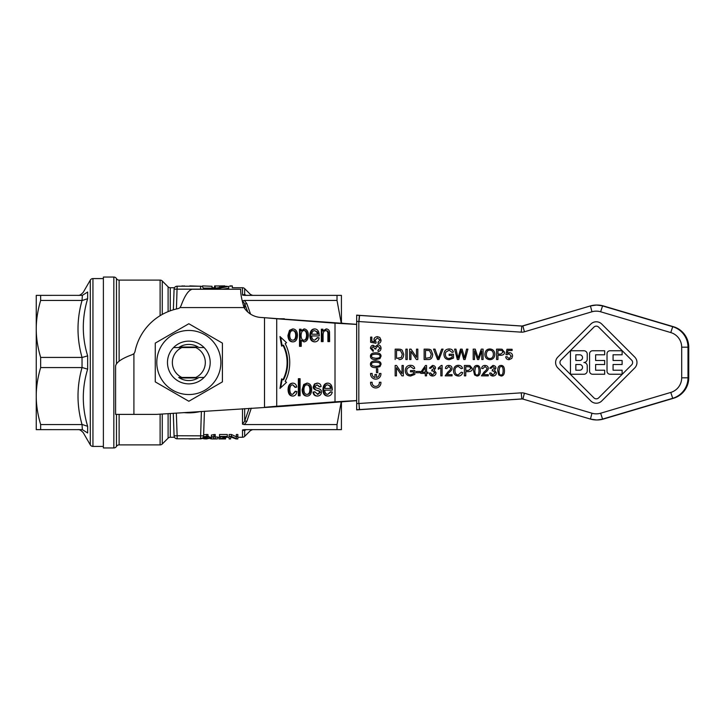 <?xml version="1.0" encoding="UTF-8"?>
<svg xmlns="http://www.w3.org/2000/svg" width="725" height="725" viewBox="0 0 725 725"><rect width="100%" height="100%" fill="white"/><g stroke="black" fill="none" stroke-linecap="round" stroke-linejoin="round"><path stroke-width="1.09" d="M40.654 429.635L82.369 429.644L87.653 432.979C81.852 432.608 81.852 432.608 87.653 432.979L87.653 426.309C81.852 407.078 81.852 388.029 87.653 369.161L87.653 355.839C81.852 336.971 81.852 317.922 87.653 298.691L87.653 292.021C81.852 292.392 81.852 292.392 87.653 292.021L82.369 295.356L40.654 295.365L40.654 300.44L82.034 300.44C76.669 319.435 76.669 338.43 82.034 357.425L82.034 367.575C76.669 386.57 76.669 405.565 82.034 424.56L40.654 424.56L40.654 429.635L36.25 429.635L36.25 328.933C36.223 337.913 37.691 347.411 40.654 357.425L40.654 367.575C37.691 377.589 36.223 387.087 36.25 396.067L36.25 397.427M82.034 357.425L40.654 357.425M92.945 278.581L92.945 446.419A3.054 3.054 0 0 1 90.299 444.896L90.299 280.104A3.054 3.054 0 0 1 92.945 278.581L103.385 278.581M242.503 295.066L242.503 287.734A3.054 3.054 0 0 1 244.66 288.632L244.66 294.305L242.503 295.066L244.37 295.365L341.421 295.365L341.421 323.078M230.65 436.93L236.042 438.933L237.854 438.933L237.854 436.387L236.341 436.387L236.341 438.661L231.438 436.387L229.127 436.387L229.127 438.933L230.65 438.933L230.65 437.103M229.127 436.387L229.127 434.483L231.438 434.483L236.341 436.822M236.341 436.387L236.341 434.483L237.854 434.483L237.854 436.387M211.419 436.921L211.419 435.036L215.207 434.465L215.207 436.368L211.419 436.921L213.639 437.248L213.639 438.824L211.419 438.933L217.373 438.933L215.207 438.824L215.207 436.368M215.207 436.985L217.373 436.985L217.373 438.824M220.264 438.933L222.004 438.933L227.288 436.976L227.288 436.387L219.548 436.387L219.548 436.849L225.856 436.849L220.264 438.933L220.264 437.103L221.478 436.849M219.548 436.387L219.548 434.483L227.288 434.483L227.288 436.387M207.685 435.979L209.008 436.604L209.008 438.453L202.882 437.692M203.625 434.683L207.957 434.465L207.957 436.359L203.453 436.622M341.421 401.922L341.421 429.635L244.379 429.635L242.503 429.934L244.66 430.695C252.327 430.478 252.327 430.478 244.66 430.695A3.054 2.846 -90 0 1 246.817 429.635M337.016 429.635L337.016 424.56L341.221 401.931M249.119 408.32L244.66 421.189L242.503 424.179L244.37 424.56L337.016 424.56M250.497 430.541L244.66 436.368A3.054 3.054 0 0 1 242.503 437.266L237.854 437.266M160.107 315.683L160.107 280.104A3.054 3.054 0 0 1 162.264 281.001L162.264 314.423M168.1 311.632L168.1 286.837A3.054 3.054 0 0 0 170.266 287.734L170.266 310.808M174.489 437.266L170.266 437.266A3.054 3.054 0 0 0 168.1 438.163L162.264 443.999A3.054 3.054 0 0 1 160.107 444.896L119.117 444.896A3.054 3.054 0 0 0 116.471 446.419A3.054 3.054 0 0 1 113.834 447.95L103.385 447.95L103.385 277.05L113.834 277.05A3.054 3.054 0 0 1 116.471 278.581A3.054 3.054 0 0 0 119.117 280.104L119.117 361.104M203.589 289.257L203.589 289.157A3.054 3.054 0 0 0 200.535 286.212L177.136 286.212A3.054 3.054 0 0 0 174.082 289.157L173.366 309.792L174.082 289.157L203.589 289.157A3.054 3.054 0 0 0 200.535 286.212L200.535 289.257M173.293 413.286L174.082 435.843A3.054 3.054 0 0 0 177.136 438.788L200.535 438.788A3.054 3.054 0 0 0 203.589 435.843L204.441 411.247M356.673 321.157L356.673 315.112L360.47 315.429L359.355 315.411L358.821 321.501L358.821 403.499L356.673 403.598L356.673 321.402L521.221 332.15A9.153 9.153 -90 0 0 524.411 331.796L591.963 311.777A15.261 15.252 90 0 1 600.626 311.777L670.77 332.567A15.261 15.252 90 0 1 681.69 347.193L681.69 377.807A15.261 15.252 90 0 1 670.77 392.433L600.626 413.223A15.261 15.252 90 0 1 591.963 413.223L524.411 393.204A9.153 9.153 -90 0 0 521.221 392.85L359.002 403.49L359.319 407.794L359.573 409.58L521.828 398.94A3.054 3.054 90 0 1 522.362 398.949L356.673 409.888L356.673 403.843M359.002 321.51L359.573 315.42L521.828 326.06A3.054 3.054 90 0 0 522.027 326.069A3.054 3.054 90 0 1 521.828 326.06L522.227 326.06M597.255 305.044A21.36 21.351 90 0 1 603.318 305.923L596.503 305.044A21.36 21.351 -90 0 0 590.44 305.923L522.897 325.942A3.054 3.054 90 0 1 522.027 326.069A3.054 3.054 90 0 0 522.362 326.051L360.47 315.429L522.372 326.051M597.255 419.956L596.503 419.956A21.36 21.351 -90 0 0 602.566 419.077L672.718 398.288L603.318 419.077A21.36 21.351 90 0 1 597.255 419.956L603.318 419.077L602.566 419.077L600.626 413.223M380.906 373.438A5.184 5.184 90 0 1 380.906 374.481A5.184 5.184 -90 0 0 380.906 373.438L379.338 373.438A3.634 3.625 90 0 1 376.529 377.507L376.529 374.481L374.97 374.481L374.97 377.507A3.634 3.625 90 0 1 372.152 373.438L370.593 373.438A5.184 5.184 -90 0 0 375.749 379.148A5.184 5.184 -90 0 0 380.906 374.481A5.184 5.184 90 0 1 375.749 379.148L375.749 379.148M380.906 382.256L380.906 382.256A5.184 5.184 90 0 1 380.906 383.298A5.184 5.184 -90 0 0 380.906 382.256L379.338 382.256A3.634 3.625 90 0 1 375.749 386.407A3.634 3.625 90 0 1 372.152 382.256L370.593 382.256A5.184 5.184 -90 0 0 375.749 387.966A5.184 5.184 -90 0 0 380.906 383.298A5.184 5.184 90 0 1 375.749 387.966L375.749 387.966M188.835 394.545A32.045 32.045 0 0 0 220.88 362.5A32.045 32.045 0 0 0 188.835 330.455A32.045 32.045 0 0 0 156.79 362.5A32.045 32.045 0 0 0 188.835 394.545M222.403 381.885L188.835 401.26L155.268 381.885L155.268 343.115L188.835 323.74L222.403 343.115L222.403 381.885M36.25 327.573L36.25 295.365L40.654 295.365M212.026 286.284L202.61 285.904L212.026 286.284L212.026 288.124L203.372 288.124M216.113 287.997L215.225 287.825L215.225 285.994L224.922 285.904L215.225 285.994M204.087 377.453L198.958 377.453A18.053 18.053 0 0 1 178.712 377.453L195.759 377.453A16.476 16.476 0 0 0 195.759 347.547L178.712 347.547A18.053 18.053 0 0 1 198.958 347.547L204.087 347.547A21.36 21.36 0 0 0 173.583 347.547A21.36 21.36 0 0 0 173.583 377.453A21.36 21.36 0 0 0 204.087 377.453A21.36 21.36 0 0 0 204.087 347.547L198.958 347.547M179.528 347.03L198.142 347.03M178.712 377.453L181.912 377.453A16.476 16.476 0 0 1 181.912 347.547L173.583 347.547M356.673 400.671L284.354 406.236L156.636 414.383L115.592 414.383L115.592 365.917C116.426 362.192 121.882 358.476 131.95 354.761L133.907 353.718A6.099 6.099 0 0 0 135.077 351.199A54.928 54.928 0 0 1 177.534 308.741A6.099 6.099 0 0 0 180.054 307.572L181.096 305.615C184.812 295.546 188.527 290.091 192.252 289.257L240.709 289.257L240.709 290.698C240.673 294.223 241.778 299.851 244.035 307.572A21.36 21.36 0 0 0 260.674 317.441L356.673 324.329M492.964 374.979L490.934 372.94L489.665 373.103C489.937 374.943 491.033 375.922 492.955 376.03C495.13 375.849 496.29 374.771 496.453 372.786L494.513 370.23L495.945 368.128C495.818 366.506 494.812 365.608 492.909 365.436L489.792 368.128L491.061 368.354L492.937 366.487L494.631 368.11L492.311 369.822L492.175 370.937L493.073 370.792L495.103 372.813L492.927 374.979M491.061 368.354L492.937 366.487M492.909 365.436L492.909 365.436C494.812 365.608 495.818 366.506 495.945 368.128L494.513 370.23M494.522 370.23L496.453 372.786C496.299 374.771 495.13 375.849 492.964 376.03L492.964 376.03M490.934 372.94L492.03 374.752M493.073 370.792L492.175 370.937M375.749 352.848C372.152 352.885 370.384 354.008 370.457 356.229C370.448 358.485 372.215 359.609 375.749 359.609L379.972 358.585L381.042 356.229C381.033 353.972 379.266 352.848 375.749 352.848L375.749 352.848C379.275 352.848 381.033 353.972 381.042 356.229L379.972 358.585L375.749 359.609M375.749 358.295L372.251 357.642L371.508 356.238C371.218 354.96 372.632 354.262 375.749 354.163C378.867 354.271 380.281 354.96 380 356.229C380.29 357.507 378.876 358.195 375.749 358.295L372.251 357.642L371.508 356.238C371.218 354.96 372.632 354.262 375.749 354.163L375.749 354.163M373.375 350.148L371.499 348.272L373.375 350.148L373.139 351.417L373.375 350.148M371.499 348.272L373.121 346.568L371.499 348.272M373.121 346.568L374.834 348.897L375.949 349.033L375.804 348.136L375.949 349.033M375.804 348.136L377.825 346.106L375.804 348.136M377.825 346.106L379.991 348.236L377.952 350.275L378.115 351.543C379.954 351.272 380.924 350.175 381.042 348.245C380.933 350.175 379.954 351.272 378.115 351.543M381.042 348.245C380.861 346.079 379.782 344.91 377.798 344.756C379.782 344.91 380.861 346.079 381.042 348.245L381.042 348.245M377.798 344.756L375.242 346.686L373.139 345.254L375.251 346.686M373.148 345.254L373.139 345.254C371.526 345.381 370.629 346.396 370.457 348.29L373.139 351.417M375.749 360.905C372.152 360.941 370.384 362.065 370.457 364.285C370.448 366.542 372.215 367.666 375.749 367.666L379.972 366.642L381.042 364.285C381.033 362.029 379.266 360.905 375.749 360.905L375.749 360.905C379.275 360.905 381.033 362.029 381.042 364.285L379.972 366.642L375.749 367.666M375.749 366.361L372.251 365.699L371.508 364.303C371.218 363.017 372.632 362.328 375.749 362.219C378.867 362.328 380.281 363.017 380 364.285C380.29 365.563 378.876 366.252 375.749 366.361L372.251 365.699L371.508 364.303C371.218 363.017 372.632 362.328 375.749 362.219L375.749 362.219M403.734 354.28L402.103 350.048L403.734 354.28C403.499 358.041 401.886 359.79 398.913 359.528L398.904 359.528C401.886 359.79 403.49 358.041 403.734 354.28L403.734 354.28M402.103 350.048L400.581 349.305L402.103 350.048M400.581 349.305L398.732 349.151L400.581 349.305M398.732 349.151L395.161 349.151L398.732 349.151M398.75 358.304L396.539 358.304L401.288 357.57L402.321 354.262L400.49 350.592L396.539 350.374L396.539 358.304L396.539 350.374M395.161 349.151L395.161 359.528M570.457 350.755L570.457 374.245L583.879 374.245A3.353 3.353 -90 0 0 587.232 370.892L587.232 365.853A3.353 3.353 -90 0 0 583.879 362.5A3.353 3.353 -90 0 0 587.232 359.147L587.232 354.108A3.353 3.353 -90 0 0 583.879 350.755L570.457 350.755L583.879 350.755A3.353 3.353 90 0 1 587.232 354.108L587.232 359.147A3.353 3.353 90 0 1 583.879 362.5A3.353 3.353 90 0 1 587.232 365.853L587.232 370.892A3.353 3.353 90 0 1 583.879 374.245L570.457 374.245M579.683 364.512L575.831 364.512L575.831 370.221L575.822 364.512L579.683 364.512A2.855 2.855 90 0 1 582.537 367.367A2.855 2.855 90 0 1 579.683 370.221L575.822 370.221L579.683 370.221M579.683 354.779A2.855 2.855 90 0 1 582.537 357.633A2.855 2.855 90 0 1 579.683 360.488L575.822 360.488L575.822 354.779L579.683 354.779L575.831 354.779L575.831 360.488M407.242 349.151L405.864 349.151L405.864 359.528L407.242 359.528L407.242 349.151L407.242 359.528M592.597 374.245L604.677 374.245L604.677 370.221L595.624 370.221L595.624 364.512L604.677 364.512L604.677 360.488L595.624 360.488L595.624 354.779L604.677 354.779L604.677 350.755L592.597 350.755A3.018 3.018 -90 0 0 589.579 353.773L589.579 371.227A3.018 3.018 -90 0 0 592.597 374.245L592.606 374.245M604.677 360.488L604.677 364.512M595.624 364.512L595.624 370.221M604.677 370.221L604.677 374.245M604.677 350.755L604.677 354.779M595.624 354.779L595.624 360.488M432.707 354.28L431.076 350.048L432.716 354.28C432.472 358.041 430.858 359.79 427.886 359.528L424.134 359.528L427.886 359.528C430.858 359.79 432.472 358.041 432.707 354.28L432.716 354.28M431.076 350.048L429.553 349.305L431.076 350.048M429.553 349.305L427.705 349.151L429.553 349.305M427.714 349.151L424.134 349.151L427.714 349.151M425.512 350.374L429.463 350.592L431.293 354.262L430.26 357.57L425.512 358.304L425.512 350.374L425.512 358.304M424.134 349.151L424.134 359.528M596.294 321.782L596.294 321.782A7.721 7.712 90 0 1 601.75 324.048L634.719 357.044A7.721 7.712 90 0 1 634.719 367.956A7.721 7.712 -90 0 0 634.719 357.044L601.75 324.048A7.721 7.712 -90 0 0 590.839 324.048L557.86 357.044A7.721 7.712 -90 0 0 557.86 367.956L590.839 400.952A7.721 7.712 -90 0 0 601.75 400.952L634.719 367.956L601.75 400.952A7.721 7.712 90 0 1 596.294 403.218L596.294 403.218M560.942 364.874A3.353 3.353 90 0 1 560.942 360.126L593.92 327.129A3.353 3.353 90 0 1 598.66 327.129L631.638 360.126A3.353 3.353 90 0 1 631.638 364.874L598.66 397.871A3.353 3.353 90 0 1 593.92 397.871L560.942 364.874L593.92 397.871A3.353 3.353 -90 0 0 596.294 398.85M596.294 326.15A3.353 3.353 -90 0 0 593.92 327.129L560.951 360.126A3.353 3.353 -90 0 0 560.951 364.874M435.036 349.151L437.728 356.691L435.036 349.151L433.55 349.151L437.556 359.528L438.969 359.528L443.029 349.151L441.634 349.151L438.272 358.377L437.728 356.691L438.281 358.377M438.969 359.528L443.029 349.151M613.069 364.512L622.123 364.512L622.123 360.488L613.069 360.488L613.069 354.779L622.123 354.779L622.123 350.755L610.042 350.755A3.018 3.018 -90 0 0 607.024 353.773L607.024 371.227A3.018 3.018 -90 0 0 610.042 374.245L622.123 374.245L622.123 370.221L613.069 370.221L613.069 364.512L613.069 370.221M622.123 350.755L622.123 354.779M613.069 354.779L613.069 360.488M622.123 360.488L622.123 364.512M622.123 370.221L622.123 374.245M462.115 349.151L463.61 354.407L462.115 349.151L460.457 349.151L458.028 358.077L455.998 349.151L454.593 349.151L457.348 359.528L458.762 359.528L461.254 350.402L463.755 359.528L465.097 359.528L467.924 349.151L466.547 349.151L464.408 358.077L463.601 354.407L464.417 358.077M455.998 349.151L458.028 358.077M458.762 359.528L461.263 350.402M465.106 359.528L467.924 349.151M372.161 382.256L372.152 382.256A3.634 3.625 -90 0 0 375.749 386.407M489.855 348.97L489.855 348.97C493 349.196 494.649 350.991 494.812 354.353C494.649 350.991 492.991 349.196 489.855 348.97C486.738 349.078 485.088 350.918 484.889 354.471C485.025 357.624 486.674 359.373 489.855 359.7L489.855 359.7C492.909 359.555 494.568 357.769 494.812 354.353C494.568 357.769 492.909 359.555 489.855 359.7M486.303 354.489C486.466 357.081 487.653 358.431 489.846 358.522L489.846 358.522C487.644 358.431 486.466 357.081 486.303 354.489C486.52 351.48 487.707 350.039 489.864 350.148L489.864 350.148C487.707 350.039 486.52 351.48 486.303 354.489L486.303 354.489M489.846 358.522L489.846 358.522C492.058 358.467 493.245 357.072 493.39 354.344C493.281 351.67 492.112 350.275 489.864 350.148L489.864 350.148M372.161 373.438L372.152 373.438A3.634 3.625 -90 0 0 374.97 377.507M376.529 374.481L376.529 377.507M497.948 355.313L500.612 355.313L497.948 355.313L497.948 359.528L497.948 355.313M500.612 355.313L500.612 355.313C503.368 355.141 504.663 354.09 504.491 352.16C504.663 354.09 503.368 355.141 500.612 355.313M504.491 352.16L502.062 349.251L504.491 352.16M502.062 349.251L500.486 349.151L502.062 349.251M500.486 349.151L496.571 349.151L500.486 349.151M497.948 350.374L501.881 350.474L503.077 352.196L500.631 354.09L497.948 354.09L497.948 350.374L497.948 354.09M496.571 349.151L496.571 359.528L497.948 359.528M376.474 368.726L376.474 372.641L377.752 372.641L377.752 368.726L376.474 368.726M377.752 372.641L377.752 368.726M512.113 349.287L506.956 349.287L505.95 354.616L507.147 354.779L509.032 353.764L511.252 356.12L509.05 358.657L507.056 356.7L505.724 356.809C505.978 358.648 507.092 359.609 509.059 359.7L511.778 358.44L512.602 356.002C512.43 353.891 511.352 352.776 509.376 352.64L507.418 353.292L507.971 350.501L512.113 350.501L512.113 349.287L512.113 350.501M507.147 354.779L509.041 353.764M509.05 358.657L507.056 356.7M509.059 359.7L511.778 358.44L512.602 356.002C512.43 353.891 511.361 352.776 509.376 352.64L509.376 352.64M507.98 350.501L507.418 353.283M380 340.161L378.033 342.155L378.142 343.496C379.982 343.242 380.951 342.127 381.042 340.161L379.782 337.433L377.344 336.618C374.952 337.062 373.837 338.14 373.982 339.844L374.626 341.801L371.843 341.239L371.843 337.107L370.629 337.107L370.629 342.263L375.958 343.26L376.112 342.073L375.106 340.179L377.462 337.968L380 340.161M371.853 337.107L371.843 341.239L374.626 341.801M377.344 336.618L379.782 337.433L381.042 340.161C380.951 342.127 379.991 343.242 378.151 343.496L378.142 343.496M374.018 339.3L374.608 337.904M377.462 337.968L375.106 340.179L376.112 342.073M375.958 343.26L376.121 342.073M410.477 365.3L410.477 365.3C412.824 365.318 414.238 366.352 414.718 368.382L414.718 368.382C414.238 366.352 412.824 365.318 410.477 365.3C407.169 365.463 405.438 367.267 405.284 370.72C405.447 374.064 407.214 375.84 410.577 376.03L414.872 374.408L414.872 370.566L410.486 370.566L410.486 371.789L413.531 371.789L413.531 373.71L410.504 374.789C408.148 374.807 406.879 373.42 406.698 370.629L407.097 368.545L410.486 366.478L413.486 368.726L414.718 368.382L413.486 368.726M410.586 376.03L414.872 374.408L414.872 370.566M413.531 371.789L410.486 371.789M410.504 374.789L410.504 374.789C408.148 374.807 406.879 373.42 406.698 370.629L407.097 368.545L410.486 366.478M411.12 374.743L412.017 374.526M411.048 349.151L409.643 349.151L409.643 359.528L410.948 359.528L410.948 351.38L416.404 359.528L417.808 359.528L417.808 349.151L416.503 349.151L416.503 357.298L411.048 349.151L416.503 357.298M410.957 359.528L410.957 351.389M417.817 349.151L417.808 359.528M426.554 365.482L425.512 365.482L420.781 372.206L420.781 373.375L425.285 373.375L425.285 375.858L426.554 375.858L426.554 373.375L427.958 373.375L427.958 372.206L426.554 372.206L426.554 365.482L426.554 372.206M425.285 367.521L422.032 372.206L425.285 367.521L425.285 372.206L422.032 372.206L425.285 372.206M425.285 373.375L420.79 373.375M426.554 375.858L426.554 373.375M427.949 373.375L427.949 372.206M453.515 354.235L449.128 354.235L449.128 355.458L452.164 355.458L452.164 357.389L449.138 358.458C446.781 358.476 445.522 357.09 445.34 354.298L445.739 352.214L449.128 350.148L452.119 352.395L453.352 352.051C452.88 350.021 451.467 348.988 449.119 348.97C445.812 349.133 444.081 350.936 443.927 354.389C444.09 357.742 445.857 359.509 449.219 359.7L453.515 358.077L453.515 354.235L453.515 358.077L449.219 359.7M449.128 350.148L445.739 352.214L445.34 354.298C445.522 357.09 446.79 358.476 449.147 358.458L449.147 358.458M449.763 358.422L450.66 358.204M452.164 355.458L449.128 355.458M449.119 348.97L449.119 348.97C451.467 348.988 452.88 350.021 453.361 352.051L452.119 352.395M430.659 368.354L432.535 366.487L430.668 368.354L429.39 368.128L432.517 365.436C434.411 365.608 435.426 366.506 435.553 368.128L434.121 370.23L436.051 372.786C435.897 374.771 434.737 375.849 432.562 376.03L432.562 376.03C434.728 375.849 435.897 374.771 436.051 372.786L434.121 370.23L435.544 368.128C435.426 366.506 434.411 365.608 432.517 365.436L432.517 365.436M432.535 366.487L434.239 368.11L432.118 369.841M431.919 369.822L431.774 370.937L432.671 370.792L431.783 370.937M432.671 370.792L434.701 372.813L432.571 374.979L430.541 372.94L431.629 374.752M430.541 372.94L429.263 373.103C429.535 374.943 430.632 375.922 432.562 376.03M475.256 349.151L473.189 349.151L473.189 359.528L474.513 359.528L474.513 350.692L477.512 359.528L478.745 359.528L481.772 350.846L481.772 359.528L483.095 359.528L483.095 349.151L481.255 349.151L478.21 358.032L475.256 349.151L478.21 358.032M481.772 350.855L478.745 359.528M474.513 359.528L474.513 350.701M483.095 349.151L483.095 359.528M448.775 366.497L450.723 368.291C450.887 369.088 449.935 370.33 447.851 372.025L445.195 375.858L452.047 375.858L452.047 374.635L446.972 374.635L448.974 372.641C451.276 370.747 452.3 369.306 452.038 368.318C451.956 366.542 450.877 365.581 448.802 365.436C446.781 365.463 445.657 366.46 445.431 368.436L446.745 368.572L448.766 366.497L446.745 368.572M452.056 375.858L452.047 374.635M448.802 365.436L448.802 365.436C450.877 365.581 451.956 366.542 452.038 368.318C452.3 369.306 451.276 370.747 448.974 372.641L446.972 374.635M396.557 365.482L395.152 365.482L395.152 375.858L396.466 375.858L396.466 367.711L401.922 375.858L403.327 375.858L403.327 365.482L402.013 365.482L402.013 373.629L396.557 365.482L402.013 373.62M396.466 375.858L396.466 367.711M403.327 365.482L403.327 375.858M465.767 371.644L468.432 371.644L465.776 371.644L465.776 375.858L465.767 371.644M468.441 371.644L468.432 371.644C471.196 371.472 472.483 370.421 472.319 368.481C472.492 370.421 471.196 371.472 468.441 371.644M472.319 368.481L469.891 365.581L472.319 368.481M469.891 365.581L468.305 365.482L469.891 365.581M468.314 365.482L464.399 365.482L468.314 365.482M465.767 366.705L469.709 366.805L470.897 368.527L468.45 370.412L465.767 370.412L465.767 366.705L465.776 370.412M464.399 365.482L464.399 375.858L465.767 375.858M420.156 371.463L416.232 371.463L416.232 372.741L420.156 372.741L420.156 371.463L420.156 372.741M476.932 365.436L476.932 365.436C479.143 365.364 480.276 367.131 480.303 370.738C480.267 367.131 479.143 365.364 476.932 365.436C474.676 365.436 473.552 367.203 473.552 370.738L474.576 374.961L476.932 376.03C479.18 376.021 480.303 374.263 480.303 370.738C480.312 374.263 479.18 376.021 476.932 376.03M474.866 370.738C474.966 373.864 475.654 375.278 476.932 374.988L476.932 374.988C475.654 375.278 474.966 373.864 474.857 370.738L475.518 367.24L474.857 370.738M476.914 366.497L475.518 367.24L476.914 366.497C478.201 366.197 478.89 367.611 478.989 370.738C478.89 373.855 478.201 375.269 476.932 374.988M440.827 367.738L440.827 375.858L442.096 375.858L442.096 365.436L441.28 365.436L438.281 368.046L438.281 369.279L440.827 367.738L438.281 369.279M442.105 365.436L442.096 375.858M485.007 366.497L486.964 368.291C487.127 369.088 486.167 370.33 484.092 372.025L481.436 375.858L488.287 375.858L488.287 374.635L483.203 374.635L485.215 372.641C487.517 370.747 488.532 369.306 488.269 368.318C488.188 366.542 487.109 365.581 485.043 365.436C483.022 365.463 481.898 366.46 481.672 368.436L482.986 368.572L485.007 366.497L482.986 368.572M488.287 375.858L488.287 374.635M485.043 365.436L485.043 365.436C487.118 365.581 488.197 366.542 488.278 368.318C488.532 369.306 487.517 370.747 485.215 372.641L483.213 374.635M458.408 376.03C460.638 376.003 462.061 374.843 462.704 372.559L461.327 372.206L458.291 374.852C456.152 374.798 455.037 373.375 454.947 370.584C454.847 368.146 455.998 366.778 458.408 366.478L461.182 368.644L462.532 368.318C461.925 366.361 460.556 365.355 458.436 365.3C455.382 365.409 453.75 367.167 453.533 370.593C453.524 373.973 455.155 375.786 458.408 376.03L458.417 376.03C460.638 376.003 462.07 374.843 462.704 372.559L461.327 372.206M458.408 366.478L458.408 366.478C455.998 366.778 454.847 368.146 454.956 370.584C455.037 373.375 456.152 374.798 458.3 374.852L458.3 374.852M458.436 365.3L458.436 365.3C460.565 365.355 461.925 366.361 462.532 368.318L461.182 368.644M501.093 365.436L501.093 365.436C503.304 365.364 504.437 367.131 504.464 370.738C504.428 367.131 503.304 365.364 501.093 365.436C498.836 365.436 497.713 367.203 497.713 370.738L498.737 374.961L501.093 376.03C503.34 376.021 504.464 374.263 504.464 370.738C504.473 374.263 503.349 376.021 501.093 376.03M499.027 370.738C499.126 373.864 499.815 375.278 501.093 374.988L501.093 374.988C499.815 375.278 499.126 373.864 499.017 370.738L499.679 367.24L499.017 370.738M502.86 373.484L503.15 371.345M501.075 366.497L499.679 367.24L501.075 366.497C502.362 366.197 503.05 367.611 503.15 370.738C503.105 373.647 502.425 375.07 501.093 374.988M360.47 315.429L356.673 315.112L356.673 321.402M521.221 392.85L521.828 398.94A3.054 3.054 90 0 1 522.362 398.949L360.47 409.571L359.355 409.589L359.002 403.49M356.673 403.598L356.673 409.734L359.355 409.589M356.673 409.734L360.47 409.571M359.355 315.411L356.673 315.266M342.644 401.831L335.013 401.831L356.673 400.572M356.673 324.428L335.013 323.169L342.644 323.169M327.791 394.346L330.473 391.799L332.258 392.071C331.669 394.672 330.174 396.004 327.782 396.067C324.673 395.959 323.06 393.838 322.933 389.715C323.105 385.437 324.7 383.244 327.691 383.135C330.591 383.244 332.132 385.392 332.313 389.579L332.304 390.141L324.7 390.141C324.936 392.905 325.969 394.309 327.791 394.346L331.089 391.799M332.304 390.141L325.308 390.141M328.389 396.067C325.28 395.959 323.667 393.838 323.54 389.715C323.722 385.437 325.308 383.244 328.298 383.135M331.108 388.419L330.455 386.062L327.7 384.857C326.005 384.957 325.036 386.144 324.8 388.419L331.108 388.419M330.5 388.419L329.848 386.062L327.7 384.857M301.074 330.817L304.038 328.933C306.811 329.222 308.243 331.343 308.343 335.303C308.125 339.454 306.648 341.638 303.911 341.865L301.237 340.306L301.237 346.333L299.507 346.333L299.507 329.204L301.074 329.204L301.074 330.817L301.691 330.817L304.645 328.933M301.237 346.333L300.123 346.333L300.123 329.204L301.074 329.204M303.866 330.573C302.198 330.609 301.265 332.24 301.065 335.467C301.219 338.629 302.126 340.188 303.784 340.143C305.479 340.179 306.412 338.566 306.575 335.303C306.403 332.141 305.506 330.573 303.866 330.573L304.473 330.573C306.113 330.573 307.019 332.141 307.183 335.303C307.019 338.566 306.095 340.179 304.4 340.143L303.784 340.143M301.237 340.306L304.518 341.865M280.702 387.766L282.134 379.257M282.134 345.743L280.702 337.234M283.538 379.809A33.568 29.072 -90 0 0 283.538 345.191L281.59 346.124L279.977 336.563L286.538 342.689L285.197 343.614A36.622 31.71 90 0 1 285.197 381.386L286.538 382.311L279.977 388.437L281.59 378.876L283.538 379.809M282.931 379.809A33.568 29.072 -90 0 0 282.931 345.191M322.906 330.962L326.141 328.933C328.126 329.077 329.259 330.074 329.531 331.941L329.621 341.593L327.89 341.593L327.89 334.062C327.936 331.805 327.229 330.7 325.77 330.754C324.147 330.537 323.241 331.896 323.078 334.832L323.078 341.593L321.347 341.593L321.347 329.204L322.906 329.204L322.906 330.962L323.513 330.962L326.757 328.933M323.078 341.593L321.963 341.593L321.963 329.204L322.906 329.204M325.77 330.754L326.386 330.754C327.845 330.7 328.552 331.805 328.507 334.062L328.507 341.593L329.621 341.593M293.326 341.865C290.317 341.801 288.731 339.644 288.559 335.394L290.127 330.31L293.326 328.933M293.326 340.143C295.184 340.161 296.181 338.557 296.317 335.331C296.172 332.24 295.175 330.691 293.326 330.663L292.719 330.663C290.852 330.654 289.855 332.231 289.719 335.403C289.855 338.566 290.852 340.143 292.719 340.143L293.326 340.143M292.719 340.143C294.577 340.161 295.573 338.557 295.709 335.331C295.564 332.24 294.567 330.691 292.719 330.663M292.719 328.933C295.709 329.068 297.295 331.162 297.477 335.222C297.295 339.69 295.709 341.901 292.719 341.865C289.71 341.801 288.115 339.644 287.952 335.394L289.52 330.31L292.719 328.933M292.764 384.857C290.924 384.794 289.946 386.371 289.828 389.597C289.937 392.841 290.888 394.427 292.673 394.346L295.238 391.264L296.924 391.536C296.434 394.463 295.021 395.977 292.683 396.067C289.755 395.995 288.215 393.856 288.061 389.651C288.197 385.41 289.746 383.235 292.71 383.135C294.975 383.19 296.326 384.495 296.77 387.059L295.093 387.368L292.764 384.857L295.7 387.368M293.299 396.067C290.362 395.995 288.822 393.856 288.668 389.651C288.804 385.41 290.353 383.235 293.317 383.135M292.673 394.346L295.845 391.264M314.713 340.143L317.405 337.596L319.181 337.868C318.592 340.469 317.097 341.801 314.704 341.865C311.596 341.756 309.983 339.635 309.856 335.512C310.037 331.234 311.623 329.041 314.614 328.933C317.514 329.041 319.063 331.189 319.236 335.376L319.227 335.938L311.623 335.938C311.868 338.702 312.901 340.107 314.713 340.143L318.012 337.596M319.227 335.938L312.239 335.938M315.312 341.865C312.212 341.756 310.59 339.635 310.463 335.512C310.644 331.234 312.23 329.041 315.221 328.933M318.03 334.216L317.378 331.86L314.623 330.654C312.928 330.754 311.968 331.941 311.723 334.216L318.03 334.216M317.423 334.216L316.771 331.86L314.623 330.654M298.356 395.796L298.356 378.704L300.087 378.704L300.087 395.796L298.356 395.796M300.087 395.796L298.972 395.796L298.972 378.704L300.087 378.704M317.967 396.067C315.375 396.058 313.925 394.735 313.608 392.098L314.722 391.881M319.988 386.887L317.151 384.857L314.949 386.452L315.819 387.748L317.342 388.292C320.323 388.953 321.692 390.24 321.447 392.162C321.32 394.554 319.952 395.859 317.36 396.067C314.768 396.058 313.318 394.735 313.001 392.098L313.608 392.098M313.001 392.098L314.704 391.772L317.958 394.346L320.287 392.37L319.779 391.246L318.012 390.548C315.873 390.431 314.505 389.144 313.898 386.706L315.058 383.996L317.641 383.135M317.342 394.346L319.68 392.37L319.172 391.246L317.405 390.548C314.342 389.742 312.964 388.464 313.282 386.706L314.442 383.996L317.033 383.135C319.507 383.172 320.858 384.332 321.066 386.615L319.372 386.887L317.151 384.857M314.442 383.996L315.058 383.996M319.172 391.246L319.779 391.246M307.509 396.067C304.5 396.004 302.905 393.847 302.742 389.597L304.31 384.513L307.509 383.135M302.126 389.597L303.693 384.513L306.902 383.135C309.883 383.271 311.469 385.365 311.659 389.425C311.478 393.892 309.892 396.104 306.902 396.067C303.884 396.004 302.298 393.847 302.126 389.597L302.742 389.597M306.902 384.866C305.035 384.857 304.038 386.434 303.902 389.606C304.038 392.769 305.035 394.346 306.902 394.346C308.75 394.364 309.747 392.76 309.892 389.533C309.738 386.443 308.741 384.893 306.902 384.866L307.509 384.866C309.358 384.893 310.354 386.443 310.499 389.533C310.363 392.76 309.367 394.364 307.509 394.346L306.902 394.346M284.354 318.764L276.723 318.764L335.013 323.169L335.013 401.831L276.723 406.236L284.354 406.236M264.516 407.305L276.723 406.236L276.723 318.764L264.516 317.695L264.516 407.305M179.528 377.97L198.142 377.97M341.221 323.069L337.016 300.44L244.379 300.44L242.503 300.821L244.66 303.811L247.796 312.013M244.66 294.305C252.327 294.522 252.327 294.522 244.66 294.305A3.054 2.846 90 0 0 246.817 295.365M337.016 300.44L337.016 295.365M225.584 437.855L225.584 438.942L218.877 438.942L218.877 437.266M201.641 438.716L198.242 438.788M206.969 438.942L206.48 438.942M200.553 438.942L200.553 438.788A3.054 3.054 0 0 0 203.589 435.843L177.136 435.743L176.338 413.087M195.252 438.87L188.989 438.933M201.097 438.208L205.139 438.96L209.008 438.453M202.782 437.873L207.957 436.876L207.957 436.359M204.958 437.982L207.341 438.471L203.607 438.761L202.782 438.127L204.958 437.982M231.438 436.387L231.438 434.483M194.925 438.788L197.508 438.788M188.228 438.788L190.748 438.788M177.163 438.788L184.984 438.788M183.561 438.761L179.718 438.788M213.929 436.368L213.929 434.465M213.639 438.824L213.639 437.248M211.419 438.824L211.419 437.248L209.008 437.266M211.419 438.888L208.9 437.9M215.76 438.942L212.606 438.933M214.836 289.257L228.719 286.393C233.45 285.759 233.45 285.759 228.719 286.393L228.719 288.233C233.45 287.589 233.45 287.589 228.719 288.233L222.33 289.257M242.503 287.734L232.299 287.734L232.299 285.904L229.861 286.257M187.295 286.212C183.507 285.813 183.507 285.813 187.295 286.212C183.507 285.813 183.507 285.813 187.295 286.212M226.998 286.212C230.777 285.813 230.777 285.813 226.998 286.212C230.777 285.813 230.777 285.813 226.998 286.212L209.471 289.257M184.078 286.212L181.993 285.904L184.078 286.212M204.812 289.257L203.589 289.139M199.239 286.212L189.814 285.904M223.11 286.284L224.922 286.429M223.11 286.121L217.02 285.985L223.11 285.913M216.132 285.904L214.564 285.967L214.564 287.734M201.786 286.475L202.61 285.913M244.379 424.551L246.817 421.379A3.054 1.423 23.9 0 0 244.66 421.189L244.66 408.61M250.56 314.115L246.817 303.621A3.054 1.423 -23.9 0 1 244.66 303.811L244.66 308.497M82.369 295.356L82.034 300.44M40.654 300.44C37.691 310.454 36.223 319.952 36.25 328.933M36.25 396.067C36.223 405.048 37.691 414.546 40.654 424.56M40.654 367.575L82.034 367.575M82.034 424.56L82.369 429.644M82.369 300.449L87.653 298.691M87.653 355.839L82.369 357.407M82.369 367.593L87.653 369.161M87.653 426.309L82.369 424.551M170.266 437.266L170.266 413.486M242.503 429.934L242.503 437.266M242.503 408.755L242.503 424.179M244.66 436.368L244.66 430.695M162.264 443.999L162.264 414.011M160.107 414.147L160.107 444.896M168.1 413.631L168.1 438.163M176.447 308.986L177.136 286.212A3.054 3.054 0 0 0 174.082 289.157M183.788 412.597A50.351 50.351 0 0 0 200.381 411.51M177.136 438.788L177.136 435.743L174.082 435.843A3.054 3.054 0 0 0 177.136 438.788M201.387 411.447L200.535 438.788M119.117 444.896L119.117 414.383M116.471 446.419L116.471 414.383M116.471 363.542L116.471 278.581M113.834 277.05L113.834 447.95M591.963 413.223L590.44 419.077A21.36 21.351 -90 0 0 596.503 419.956L590.44 419.077L522.897 399.058L590.44 419.077M524.411 393.204L522.888 399.058L522.027 398.931M670.77 392.433L672.718 398.288A21.36 21.351 -90 0 0 687.998 377.807L687.998 347.193L688.75 347.193L688.75 377.807A21.36 21.351 90 0 1 673.462 398.288C683.068 394.826 688.17 388.002 688.75 377.807L681.69 377.807M681.69 347.193L687.998 347.193A21.36 21.351 -90 0 0 672.718 326.712L602.566 305.923L673.462 326.712A21.36 21.351 90 0 1 688.75 347.193C688.17 336.998 683.068 330.174 673.462 326.712L672.718 326.712L670.77 332.567M600.626 311.777L602.566 305.923A21.36 21.351 -90 0 0 596.503 305.044L590.44 305.923L522.027 326.069M524.411 331.796L522.888 325.942M591.963 311.777L590.44 305.923M521.221 332.15L521.828 326.06M603.318 419.077L673.462 398.288M688.75 377.807L688.75 347.193M673.462 326.712L603.318 305.923M244.035 307.572L180.054 307.572M133.907 353.718L133.907 414.383M522.362 398.949A3.054 3.054 90 0 1 522.888 399.058M329.848 386.062L330.455 386.062M322.933 389.715L323.54 389.715M306.575 335.303L307.183 335.303M327.89 334.062L328.507 334.062M295.709 335.331L296.317 335.331M287.952 335.394L288.559 335.394M289.52 330.31L290.127 330.31M288.061 389.651L288.668 389.651M316.771 331.86L317.378 331.86M309.856 335.512L310.463 335.512M313.282 386.706L313.898 386.706M317.405 390.548L318.012 390.548M319.68 392.37L320.287 392.37M303.693 384.513L304.31 384.513M309.892 389.533L310.499 389.533M206.58 436.305L206.58 434.402M207.685 437.846L207.685 436.849M205.311 437.673L205.311 436.812M205.139 438.833L205.139 437.991M203.607 438.761L203.607 438.036M210.232 438.77L210.232 437.266M219.775 286.284L219.775 287.218M246.817 421.379L251.285 408.175M242.503 300.821L242.503 302.225M246.817 303.621L244.388 300.44M77.974 429.635C79.342 429.336 81.1 430.351 83.257 432.689L90.299 444.896M231.248 437.266L230.65 437.266M229.127 437.266L226.771 437.266M220.264 437.266L217.373 437.266M215.225 287.734L212.026 287.734M250.497 294.459L244.66 288.632M160.107 280.104L119.117 280.104M181.993 286.212L184.431 285.904M232.299 285.904L229.861 285.904M168.1 286.837L162.264 281.001M250.487 430.532L252.644 429.635M174.489 287.734L170.266 287.734M250.487 294.468L252.644 295.365M92.945 446.419L103.385 446.419M77.974 295.365C79.342 295.664 81.1 294.649 83.257 292.311L90.299 280.104"/></g></svg>
